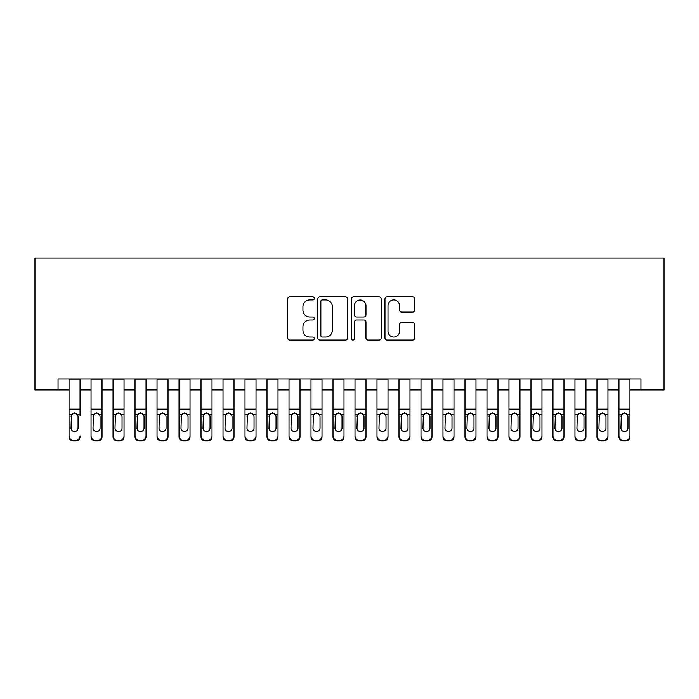<?xml version="1.0" encoding="UTF-8"?>
<svg xmlns="http://www.w3.org/2000/svg" width="699" height="699" viewBox="0 0 699 699"><rect width="100%" height="100%" fill="white"/><g stroke="black" fill="none" stroke-linecap="round" stroke-linejoin="round"><path stroke-width="1.05" d="M314.305 298.403A1.512 1.512 0 0 0 312.794 296.892L289.858 296.892A2.158 2.158 0 0 0 287.7 299.05L287.7 337.914A2.158 2.158 0 0 0 289.858 340.072L312.794 340.072A1.512 1.512 0 0 0 314.305 338.561A1.512 1.512 0 0 0 312.794 337.049L309.823 337.049A6.911 6.911 0 0 1 302.92 330.146L302.92 326.905A6.911 6.911 0 0 1 309.823 319.993L312.794 319.993A1.512 1.512 0 0 0 314.305 318.482A1.512 1.512 0 0 0 312.794 316.97L309.823 316.97A6.911 6.911 0 0 1 302.92 310.068L302.92 306.826A6.911 6.911 0 0 1 309.823 299.915L312.794 299.915A1.512 1.512 0 0 0 314.305 298.403M412.602 312.112A2.158 2.158 0 0 0 414.76 309.954L414.76 299.05A2.158 2.158 0 0 0 412.602 296.892L387.124 296.892A2.158 2.158 0 0 0 384.966 299.05L384.966 337.914A2.158 2.158 0 0 0 387.124 340.072L412.602 340.072A2.158 2.158 0 0 0 414.76 337.914L414.76 324.747A2.158 2.158 0 0 0 412.602 322.589L401.698 322.589A2.158 2.158 0 0 0 399.54 324.747L399.54 331.274A5.775 5.775 0 0 1 393.764 337.049A5.775 5.775 0 0 1 387.989 331.274L387.989 305.69A5.775 5.775 0 0 1 393.764 299.915A5.775 5.775 0 0 1 399.54 305.69L399.54 309.954A2.158 2.158 0 0 0 401.698 312.112L412.602 312.112M58.043 389.972L58.043 378.972L640.957 378.972L640.957 389.972L664.05 389.972L664.05 257.992L34.95 257.992L34.95 389.972L69.044 389.972M347.613 299.05A2.158 2.158 0 0 0 345.455 296.892L319.976 296.892A2.158 2.158 0 0 0 317.818 299.05L317.818 337.914A2.158 2.158 0 0 0 319.976 340.072L345.455 340.072A2.158 2.158 0 0 0 347.613 337.914L347.613 299.05M353.545 296.892L379.024 296.892A2.158 2.158 0 0 1 381.182 299.05L381.182 337.914A2.158 2.158 0 0 1 379.024 340.072L368.12 340.072A2.158 2.158 0 0 1 365.961 337.914L365.961 322.152A2.158 2.158 0 0 0 363.803 319.993L356.569 319.993A2.158 2.158 0 0 0 354.41 322.152L354.41 338.561A1.512 1.512 0 0 1 352.899 340.072A1.512 1.512 0 0 1 351.387 338.561L351.387 299.05A2.158 2.158 0 0 1 353.545 296.892M80.044 389.972L91.045 389.972M102.037 389.972L113.037 389.972M124.038 389.972L135.038 389.972M146.03 389.972L157.03 389.972M168.031 389.972L179.031 389.972M190.023 389.972L201.024 389.972M212.024 389.972L223.016 389.972M234.016 389.972L245.017 389.972M256.017 389.972L267.009 389.972M278.01 389.972L289.01 389.972M300.011 389.972L311.003 389.972M322.003 389.972L333.004 389.972M344.004 389.972L354.996 389.972M365.996 389.972L376.997 389.972M387.997 389.972L398.989 389.972M409.99 389.972L420.99 389.972M431.991 389.972L442.983 389.972M453.983 389.972L464.984 389.972M475.984 389.972L486.976 389.972M497.976 389.972L508.977 389.972M519.969 389.972L530.969 389.972M541.97 389.972L552.97 389.972M563.962 389.972L574.962 389.972M585.963 389.972L596.963 389.972M607.955 389.972L618.956 389.972M629.956 389.972L640.957 389.972M322.353 299.915A1.512 1.512 0 0 0 320.841 301.426L320.841 335.546A1.512 1.512 0 0 0 322.353 337.049L325.481 337.049A6.911 6.911 0 0 0 332.392 330.146L332.392 306.826A6.911 6.911 0 0 0 325.481 299.915L322.353 299.915M365.961 305.804A5.775 5.775 0 0 0 360.186 300.028A5.775 5.775 0 0 0 354.41 305.804L354.41 314.812A2.158 2.158 0 0 0 356.569 316.97L363.803 316.97A2.158 2.158 0 0 0 365.961 314.812L365.961 305.804M69.044 378.972L69.044 435.949A4.395 4.369 -0 0 0 73.447 440.318L75.641 440.318A4.395 4.369 -0 0 0 80.044 435.949L80.044 436.639A4.395 4.369 180 0 1 75.641 441.008L75.641 440.318M80.044 415.582L80.044 378.972M78.061 428.094L78.061 416.508L78.061 428.094A3.521 3.495 180 0 1 74.54 431.589A3.521 3.495 180 0 0 78.061 428.094M71.027 428.784L71.027 428.094A3.521 3.495 180 0 0 74.54 431.589M72.705 413.493L71.027 416.237M76.383 413.493L74.54 412.969L77.676 414.891L78.061 416.508M73.447 440.318L73.447 441.008L75.641 441.008M73.447 441.008A4.395 4.369 180 0 1 69.044 436.639L69.044 435.949M69.044 414.891L71.412 414.891L71.027 428.094M71.412 414.891L74.54 412.969M91.045 415.582L91.045 435.949A4.395 4.369 0 0 0 95.44 440.318L97.642 440.318A4.395 4.369 0 0 0 102.037 435.949L102.037 436.639A4.395 4.369 180 0 1 97.642 441.008L97.642 440.318M100.062 428.094L100.062 416.508L100.062 428.094A3.521 3.495 180 0 1 96.541 431.589A3.521 3.495 180 0 0 100.062 428.094M93.019 428.784L93.019 428.094A3.521 3.495 180 0 0 96.541 431.589M94.706 413.493L93.019 416.237M98.376 413.493L96.541 412.969L99.669 414.891L100.062 416.508M113.037 415.582L113.037 435.949A4.395 4.369 0 0 0 117.441 440.318L119.634 440.318A4.395 4.369 0 0 0 124.038 435.949L124.038 436.639A4.395 4.369 180 0 1 119.634 441.008L119.634 440.318M122.054 428.094L122.054 416.508L122.054 428.094A3.521 3.495 180 0 1 118.533 431.589A3.521 3.495 180 0 0 122.054 428.094M115.02 428.784L115.02 428.094A3.521 3.495 180 0 0 118.533 431.589M116.698 413.493L115.02 416.237M120.377 413.493L118.533 412.969L121.67 414.891L122.054 416.508M135.038 415.582L135.038 435.949A4.395 4.369 0 0 0 139.433 440.318L141.635 440.318A4.395 4.369 0 0 0 146.03 435.949L146.03 436.639A4.395 4.369 180 0 1 141.635 441.008L141.635 440.318M144.055 428.094L144.055 416.508L144.055 428.094A3.521 3.495 180 0 1 140.534 431.589A3.521 3.495 180 0 0 144.055 428.094M137.013 428.784L137.013 428.094A3.521 3.495 180 0 0 140.534 431.589M138.699 413.493L137.013 416.237M142.369 413.493L140.534 412.969L143.662 414.891L144.055 416.508M157.03 415.582L157.03 435.949A4.395 4.369 0 0 0 161.434 440.318L163.627 440.318A4.395 4.369 0 0 0 168.031 435.949L168.031 436.639A4.395 4.369 180 0 1 163.627 441.008L163.627 440.318M166.047 428.094L166.047 416.508L166.047 428.094A3.521 3.495 180 0 1 162.526 431.589A3.521 3.495 180 0 0 166.047 428.094M159.014 428.784L159.014 428.094A3.521 3.495 180 0 0 162.526 431.589M160.691 413.493L159.014 416.237M164.37 413.493L162.526 412.969L165.663 414.891L166.047 416.508M102.037 378.972L102.037 436.639M91.045 378.972L91.045 436.639A4.395 4.369 180 0 0 95.44 441.008L97.642 441.008M91.045 414.891L93.413 414.891L93.019 428.094M93.413 414.891L96.541 412.969M124.038 378.972L124.038 436.639M113.037 378.972L113.037 436.639A4.395 4.369 180 0 0 117.441 441.008L119.634 441.008M113.037 414.891L115.405 414.891L115.02 428.094M115.405 414.891L118.533 412.969M146.03 378.972L146.03 436.639M135.038 378.972L135.038 436.639A4.395 4.369 180 0 0 139.433 441.008L141.635 441.008M135.038 414.891L137.406 414.891L137.013 428.094M137.406 414.891L140.534 412.969M168.031 378.972L168.031 436.639M157.03 378.972L157.03 436.639A4.395 4.369 180 0 0 161.434 441.008L163.627 441.008M157.03 414.891L159.398 414.891L159.014 428.094M159.398 414.891L162.526 412.969M179.031 415.582L179.031 435.949A4.395 4.369 0 0 0 183.426 440.318L185.628 440.318A4.395 4.369 0 0 0 190.023 435.949L190.023 436.639A4.395 4.369 180 0 1 185.628 441.008L185.628 440.318M188.048 428.094L188.048 416.508L188.048 428.094A3.521 3.495 180 0 1 184.527 431.589A3.521 3.495 180 0 0 188.048 428.094M181.006 428.784L181.006 428.094A3.521 3.495 180 0 0 184.527 431.589M182.692 413.493L181.006 416.237M186.362 413.493L184.527 412.969L187.655 414.891L188.048 416.508M190.023 378.972L190.023 436.639M179.031 378.972L179.031 436.639A4.395 4.369 180 0 0 183.426 441.008L185.628 441.008M179.031 414.891L181.399 414.891L181.006 428.094M181.399 414.891L184.527 412.969M201.024 415.582L201.024 435.949A4.395 4.369 0 0 0 205.419 440.318L207.62 440.318A4.395 4.369 0 0 0 212.024 435.949L212.024 436.639A4.395 4.369 180 0 1 207.62 441.008L207.62 440.318M210.041 428.094L210.041 416.508L210.041 428.094A3.521 3.495 180 0 1 206.52 431.589A3.521 3.495 180 0 0 210.041 428.094M203.007 428.784L203.007 428.094A3.521 3.495 180 0 0 206.52 431.589M204.685 413.493L203.007 416.237M208.363 413.493L206.52 412.969L209.656 414.891L210.041 416.508M212.024 378.972L212.024 436.639M201.024 378.972L201.024 436.639A4.395 4.369 180 0 0 205.419 441.008L207.62 441.008M201.024 414.891L203.392 414.891L203.007 428.094M203.392 414.891L206.52 412.969M223.016 415.582L223.016 435.949A4.395 4.369 0 0 0 227.42 440.318L229.622 440.318A4.395 4.369 0 0 0 234.016 435.949L234.016 436.639A4.395 4.369 180 0 1 229.622 441.008L229.622 440.318M232.042 428.094L232.042 416.508L232.042 428.094A3.521 3.495 180 0 1 228.521 431.589A3.521 3.495 180 0 0 232.042 428.094M224.999 428.784L224.999 428.094A3.521 3.495 180 0 0 228.521 431.589M226.686 413.493L224.999 416.237M230.355 413.493L228.521 412.969L231.649 414.891L232.042 416.508M234.016 378.972L234.016 436.639M223.016 378.972L223.016 436.639A4.395 4.369 180 0 0 227.42 441.008L229.622 441.008M223.016 414.891L225.393 414.891L224.999 428.094M225.393 414.891L228.521 412.969M245.017 415.582L245.017 435.949A4.395 4.369 0 0 0 249.412 440.318L251.614 440.318A4.395 4.369 0 0 0 256.017 435.949L256.017 436.639A4.395 4.369 180 0 1 251.614 441.008L251.614 440.318M254.034 428.094L254.034 416.508L254.034 428.094A3.521 3.495 180 0 1 250.513 431.589A3.521 3.495 180 0 0 254.034 428.094M247 428.784L247 428.094A3.521 3.495 180 0 0 250.513 431.589M248.678 413.493L247 416.237M252.356 413.493L250.513 412.969L253.65 414.891L254.034 416.508M256.017 378.972L256.017 436.639M245.017 378.972L245.017 436.639A4.395 4.369 180 0 0 249.412 441.008L251.614 441.008M245.017 414.891L247.385 414.891L247 428.094M247.385 414.891L250.513 412.969M267.009 415.582L267.009 435.949A4.395 4.369 0 0 0 271.413 440.318L273.615 440.318A4.395 4.369 0 0 0 278.01 435.949L278.01 436.639A4.395 4.369 180 0 1 273.615 441.008L273.615 440.318M276.035 428.094L276.035 416.508L276.035 428.094A3.521 3.495 180 0 1 272.514 431.589A3.521 3.495 180 0 0 276.035 428.094M268.993 428.784L268.993 428.094A3.521 3.495 180 0 0 272.514 431.589M270.679 413.493L268.993 416.237M274.349 413.493L272.514 412.969L275.642 414.891L276.035 416.508M278.01 378.972L278.01 436.639M267.009 378.972L267.009 436.639A4.395 4.369 180 0 0 271.413 441.008L273.615 441.008M267.009 414.891L269.386 414.891L268.993 428.094M269.386 414.891L272.514 412.969M289.01 415.582L289.01 435.949A4.395 4.369 0 0 0 293.405 440.318L295.607 440.318A4.395 4.369 0 0 0 300.011 435.949L300.011 436.639A4.395 4.369 180 0 1 295.607 441.008L295.607 440.318M298.027 428.094L298.027 416.508L298.027 428.094A3.521 3.495 180 0 1 294.506 431.589A3.521 3.495 180 0 0 298.027 428.094M290.985 428.784L290.985 428.094A3.521 3.495 180 0 0 294.506 431.589M292.671 413.493L290.985 416.237M296.341 413.493L294.506 412.969L297.634 414.891L298.027 416.508M300.011 378.972L300.011 436.639M289.01 378.972L289.01 436.639A4.395 4.369 180 0 0 293.405 441.008L295.607 441.008M289.01 414.891L291.378 414.891L290.985 428.094M291.378 414.891L294.506 412.969M311.003 415.582L311.003 435.949A4.395 4.369 0 0 0 315.406 440.318L317.608 440.318A4.395 4.369 0 0 0 322.003 435.949L322.003 436.639A4.395 4.369 180 0 1 317.608 441.008L317.608 440.318M320.028 428.094L320.028 416.508L320.028 428.094A3.521 3.495 180 0 1 316.507 431.589A3.521 3.495 180 0 0 320.028 428.094M312.986 428.784L312.986 428.094A3.521 3.495 180 0 0 316.507 431.589M314.672 413.493L312.986 416.237M318.342 413.493L316.507 412.969L319.635 414.891L320.028 416.508M322.003 378.972L322.003 436.639M311.003 378.972L311.003 436.639A4.395 4.369 180 0 0 315.406 441.008L317.608 441.008M311.003 414.891L313.379 414.891L312.986 428.094M313.379 414.891L316.507 412.969M333.004 415.582L333.004 435.949A4.395 4.369 0 0 0 337.399 440.318L339.6 440.318A4.395 4.369 0 0 0 344.004 435.949L344.004 436.639A4.395 4.369 180 0 1 339.6 441.008L339.6 440.318M342.021 428.094L342.021 416.508L342.021 428.094A3.521 3.495 180 0 1 338.499 431.589A3.521 3.495 180 0 0 342.021 428.094M334.978 428.784L334.978 428.094A3.521 3.495 180 0 0 338.499 431.589M336.665 413.493L334.978 416.237M340.334 413.493L338.499 412.969L341.628 414.891L342.021 416.508M344.004 378.972L344.004 436.639M333.004 378.972L333.004 436.639A4.395 4.369 180 0 0 337.399 441.008L339.6 441.008M333.004 414.891L335.371 414.891L334.978 428.094M335.371 414.891L338.499 412.969M354.996 415.582L354.996 435.949A4.395 4.369 0 0 0 359.4 440.318L361.601 440.318A4.395 4.369 0 0 0 365.996 435.949L365.996 436.639A4.395 4.369 180 0 1 361.601 441.008L361.601 440.318M364.022 428.094L364.022 416.508L364.022 428.094A3.521 3.495 180 0 1 360.501 431.589A3.521 3.495 180 0 0 364.022 428.094M356.979 428.784L356.979 428.094A3.521 3.495 180 0 0 360.501 431.589M358.666 413.493L356.979 416.237M362.335 413.493L360.501 412.969L363.629 414.891L364.022 416.508M365.996 378.972L365.996 436.639M354.996 378.972L354.996 436.639A4.395 4.369 180 0 0 359.4 441.008L361.601 441.008M354.996 414.891L357.372 414.891L356.979 428.094M357.372 414.891L360.501 412.969M376.997 415.582L376.997 435.949A4.395 4.369 0 0 0 381.392 440.318L383.594 440.318A4.395 4.369 0 0 0 387.997 435.949L387.997 436.639A4.395 4.369 180 0 1 383.594 441.008L383.594 440.318M386.014 428.094L386.014 416.508L386.014 428.094A3.521 3.495 180 0 1 382.493 431.589A3.521 3.495 180 0 0 386.014 428.094M378.972 428.784L378.972 428.094A3.521 3.495 180 0 0 382.493 431.589M380.658 413.493L378.972 416.237M384.328 413.493L382.493 412.969L385.621 414.891L386.014 416.508M387.997 378.972L387.997 436.639M376.997 378.972L376.997 436.639A4.395 4.369 180 0 0 381.392 441.008L383.594 441.008M376.997 414.891L379.365 414.891L378.972 428.094M379.365 414.891L382.493 412.969M398.989 415.582L398.989 435.949A4.395 4.369 0 0 0 403.393 440.318L405.595 440.318A4.395 4.369 0 0 0 409.99 435.949L409.99 436.639A4.395 4.369 180 0 1 405.595 441.008L405.595 440.318M408.015 428.094L408.015 416.508L408.015 428.094A3.521 3.495 180 0 1 404.494 431.589A3.521 3.495 180 0 0 408.015 428.094M400.973 428.784L400.973 428.094A3.521 3.495 180 0 0 404.494 431.589M402.659 413.493L400.973 416.237M406.329 413.493L404.494 412.969L407.622 414.891L408.015 416.508M409.99 378.972L409.99 436.639M398.989 378.972L398.989 436.639A4.395 4.369 180 0 0 403.393 441.008L405.595 441.008M398.989 414.891L401.366 414.891L400.973 428.094M401.366 414.891L404.494 412.969M420.99 415.582L420.99 435.949A4.395 4.369 0 0 0 425.385 440.318L427.587 440.318A4.395 4.369 0 0 0 431.991 435.949L431.991 436.639A4.395 4.369 180 0 1 427.587 441.008L427.587 440.318M430.007 428.094L430.007 416.508L430.007 428.094A3.521 3.495 180 0 1 426.486 431.589A3.521 3.495 180 0 0 430.007 428.094M422.965 428.784L422.965 428.094A3.521 3.495 180 0 0 426.486 431.589M424.651 413.493L422.965 416.237M428.321 413.493L426.486 412.969L429.614 414.891L430.007 416.508M431.991 378.972L431.991 436.639M420.99 378.972L420.99 436.639A4.395 4.369 180 0 0 425.385 441.008L427.587 441.008M420.99 414.891L423.358 414.891L422.965 428.094M423.358 414.891L426.486 412.969M442.983 415.582L442.983 435.949A4.395 4.369 0 0 0 447.386 440.318L449.588 440.318A4.395 4.369 0 0 0 453.983 435.949L453.983 436.639A4.395 4.369 180 0 1 449.588 441.008L449.588 440.318M452 428.094L452 416.508L452 428.094A3.521 3.495 180 0 1 448.487 431.589A3.521 3.495 180 0 0 452 428.094M444.966 428.784L444.966 428.094A3.521 3.495 180 0 0 448.487 431.589M446.644 413.493L444.966 416.237M450.322 413.493L448.487 412.969L451.615 414.891L452 416.508M453.983 378.972L453.983 436.639M442.983 378.972L442.983 436.639A4.395 4.369 180 0 0 447.386 441.008L449.588 441.008M442.983 414.891L445.35 414.891L444.966 428.094M445.35 414.891L448.487 412.969M464.984 415.582L464.984 435.949A4.395 4.369 0 0 0 469.379 440.318L471.58 440.318A4.395 4.369 0 0 0 475.984 435.949L475.984 436.639A4.395 4.369 180 0 1 471.58 441.008L471.58 440.318M474.001 428.094L474.001 416.508L474.001 428.094A3.521 3.495 180 0 1 470.479 431.589A3.521 3.495 180 0 0 474.001 428.094M466.958 428.784L466.958 428.094A3.521 3.495 180 0 0 470.479 431.589M468.645 413.493L466.958 416.237M472.314 413.493L470.479 412.969L473.607 414.891L474.001 416.508M475.984 378.972L475.984 436.639M464.984 378.972L464.984 436.639A4.395 4.369 180 0 0 469.379 441.008L471.58 441.008M464.984 414.891L467.351 414.891L466.958 428.094M467.351 414.891L470.479 412.969M486.976 415.582L486.976 435.949A4.395 4.369 0 0 0 491.38 440.318L493.581 440.318A4.395 4.369 0 0 0 497.976 435.949L497.976 436.639A4.395 4.369 180 0 1 493.581 441.008L493.581 440.318M495.993 428.094L495.993 416.508L495.993 428.094A3.521 3.495 180 0 1 492.48 431.589A3.521 3.495 180 0 0 495.993 428.094M488.959 428.784L488.959 428.094A3.521 3.495 180 0 0 492.48 431.589M490.637 413.493L488.959 416.237M494.315 413.493L492.48 412.969L495.608 414.891L495.993 416.508M497.976 378.972L497.976 436.639M486.976 378.972L486.976 436.639A4.395 4.369 180 0 0 491.38 441.008L493.581 441.008M486.976 414.891L489.344 414.891L488.959 428.094M489.344 414.891L492.48 412.969M508.977 415.582L508.977 435.949A4.395 4.369 0 0 0 513.372 440.318L515.574 440.318A4.395 4.369 0 0 0 519.969 435.949L519.969 436.639A4.395 4.369 180 0 1 515.574 441.008L515.574 440.318M517.994 428.094L517.994 416.508L517.994 428.094A3.521 3.495 180 0 1 514.473 431.589A3.521 3.495 180 0 0 517.994 428.094M510.952 428.784L510.952 428.094A3.521 3.495 180 0 0 514.473 431.589M512.638 413.493L510.952 416.237M516.308 413.493L514.473 412.969L517.601 414.891L517.994 416.508M519.969 378.972L519.969 436.639M508.977 378.972L508.977 436.639A4.395 4.369 180 0 0 513.372 441.008L515.574 441.008M508.977 414.891L511.345 414.891L510.952 428.094M511.345 414.891L514.473 412.969M530.969 415.582L530.969 435.949A4.395 4.369 0 0 0 535.373 440.318L537.566 440.318A4.395 4.369 0 0 0 541.97 435.949L541.97 436.639A4.395 4.369 180 0 1 537.566 441.008L537.566 440.318M539.986 428.094L539.986 416.508L539.986 428.094A3.521 3.495 180 0 1 536.474 431.589A3.521 3.495 180 0 0 539.986 428.094M532.953 428.784L532.953 428.094A3.521 3.495 180 0 0 536.474 431.589M534.63 413.493L532.953 416.237M538.309 413.493L536.474 412.969L539.602 414.891L539.986 416.508M541.97 378.972L541.97 436.639M530.969 378.972L530.969 436.639A4.395 4.369 180 0 0 535.373 441.008L537.566 441.008M530.969 414.891L533.337 414.891L532.953 428.094M533.337 414.891L536.474 412.969M552.97 415.582L552.97 435.949A4.395 4.369 0 0 0 557.365 440.318L559.567 440.318A4.395 4.369 0 0 0 563.962 435.949L563.962 436.639A4.395 4.369 180 0 1 559.567 441.008L559.567 440.318M561.987 428.094L561.987 416.508L561.987 428.094A3.521 3.495 180 0 1 558.466 431.589A3.521 3.495 180 0 0 561.987 428.094M554.945 428.784L554.945 428.094A3.521 3.495 180 0 0 558.466 431.589M556.631 413.493L554.945 416.237M560.301 413.493L558.466 412.969L561.594 414.891L561.987 416.508M563.962 378.972L563.962 436.639M552.97 378.972L552.97 436.639A4.395 4.369 180 0 0 557.365 441.008L559.567 441.008M552.97 414.891L555.338 414.891L554.945 428.094M555.338 414.891L558.466 412.969M574.962 415.582L574.962 435.949A4.395 4.369 0 0 0 579.366 440.318L581.559 440.318A4.395 4.369 0 0 0 585.963 435.949L585.963 436.639A4.395 4.369 180 0 1 581.559 441.008L581.559 440.318M583.98 428.094L583.98 416.508L583.98 428.094A3.521 3.495 180 0 1 580.467 431.589A3.521 3.495 180 0 0 583.98 428.094M576.946 428.784L576.946 428.094A3.521 3.495 180 0 0 580.467 431.589M578.623 413.493L576.946 416.237M582.302 413.493L580.467 412.969L583.595 414.891L583.98 416.508M585.963 378.972L585.963 436.639M574.962 378.972L574.962 436.639A4.395 4.369 180 0 0 579.366 441.008L581.559 441.008M574.962 414.891L577.33 414.891L576.946 428.094M577.33 414.891L580.467 412.969M596.963 415.582L596.963 435.949A4.395 4.369 0 0 0 601.358 440.318L603.56 440.318A4.395 4.369 0 0 0 607.955 435.949L607.955 436.639A4.395 4.369 180 0 1 603.56 441.008L603.56 440.318M605.981 428.094L605.981 416.508L605.981 428.094A3.521 3.495 180 0 1 602.459 431.589A3.521 3.495 180 0 0 605.981 428.094M598.938 428.784L598.938 428.094A3.521 3.495 180 0 0 602.459 431.589M600.624 413.493L598.938 416.237M604.294 413.493L602.459 412.969L605.587 414.891L605.981 416.508M607.955 378.972L607.955 436.639M596.963 378.972L596.963 436.639A4.395 4.369 180 0 0 601.358 441.008L603.56 441.008M596.963 414.891L599.331 414.891L598.938 428.094M599.331 414.891L602.459 412.969M618.956 415.582L618.956 435.949A4.395 4.369 0 0 0 623.359 440.318L625.553 440.318A4.395 4.369 0 0 0 629.956 435.949L629.956 436.639A4.395 4.369 180 0 1 625.553 441.008L625.553 440.318M627.973 428.094L627.973 416.508L627.973 428.094A3.521 3.495 180 0 1 624.46 431.589A3.521 3.495 180 0 0 627.973 428.094M620.939 428.784L620.939 428.094A3.521 3.495 180 0 0 624.46 431.589M622.617 413.493L620.939 416.237M626.295 413.493L624.46 412.969L627.588 414.891L627.973 416.508M629.956 378.972L629.956 436.639M618.956 378.972L618.956 436.639A4.395 4.369 180 0 0 623.359 441.008L625.553 441.008M618.956 414.891L621.324 414.891L620.939 428.094M621.324 414.891L624.46 412.969M77.676 414.891L80.044 414.891M69.044 409.203L80.044 409.203M69.044 379.129L80.044 379.129M99.669 414.891L102.037 414.891M91.045 409.203L102.037 409.203M91.045 379.129L102.037 379.129M95.44 440.318L95.44 441.008M121.67 414.891L124.038 414.891M113.037 409.203L124.038 409.203M113.037 379.129L124.038 379.129M117.441 440.318L117.441 441.008M143.662 414.891L146.03 414.891M135.038 409.203L146.03 409.203M135.038 379.129L146.03 379.129M139.433 440.318L139.433 441.008M165.663 414.891L168.031 414.891M157.03 409.203L168.031 409.203M157.03 379.129L168.031 379.129M161.434 440.318L161.434 441.008M187.655 414.891L190.023 414.891M179.031 409.203L190.023 409.203M179.031 379.129L190.023 379.129M183.426 440.318L183.426 441.008M209.656 414.891L212.024 414.891M201.024 409.203L212.024 409.203M201.024 379.129L212.024 379.129M205.419 440.318L205.419 441.008M231.649 414.891L234.016 414.891M223.016 409.203L234.016 409.203M223.016 379.129L234.016 379.129M227.42 440.318L227.42 441.008M253.65 414.891L256.017 414.891M245.017 409.203L256.017 409.203M245.017 379.129L256.017 379.129M249.412 440.318L249.412 441.008M275.642 414.891L278.01 414.891M267.009 409.203L278.01 409.203M267.009 379.129L278.01 379.129M271.413 440.318L271.413 441.008M297.634 414.891L300.011 414.891M289.01 409.203L300.011 409.203M289.01 379.129L300.011 379.129M293.405 440.318L293.405 441.008M319.635 414.891L322.003 414.891M311.003 409.203L322.003 409.203M311.003 379.129L322.003 379.129M315.406 440.318L315.406 441.008M341.628 414.891L344.004 414.891M333.004 409.203L344.004 409.203M333.004 379.129L344.004 379.129M337.399 440.318L337.399 441.008M363.629 414.891L365.996 414.891M354.996 409.203L365.996 409.203M354.996 379.129L365.996 379.129M359.4 440.318L359.4 441.008M385.621 414.891L387.997 414.891M376.997 409.203L387.997 409.203M376.997 379.129L387.997 379.129M381.392 440.318L381.392 441.008M407.622 414.891L409.99 414.891M398.989 409.203L409.99 409.203M398.989 379.129L409.99 379.129M403.393 440.318L403.393 441.008M429.614 414.891L431.991 414.891M420.99 409.203L431.991 409.203M420.99 379.129L431.991 379.129M425.385 440.318L425.385 441.008M451.615 414.891L453.983 414.891M442.983 409.203L453.983 409.203M442.983 379.129L453.983 379.129M447.386 440.318L447.386 441.008M473.607 414.891L475.984 414.891M464.984 409.203L475.984 409.203M464.984 379.129L475.984 379.129M469.379 440.318L469.379 441.008M495.608 414.891L497.976 414.891M486.976 409.203L497.976 409.203M486.976 379.129L497.976 379.129M491.38 440.318L491.38 441.008M517.601 414.891L519.969 414.891M508.977 409.203L519.969 409.203M508.977 379.129L519.969 379.129M513.372 440.318L513.372 441.008M539.602 414.891L541.97 414.891M530.969 409.203L541.97 409.203M530.969 379.129L541.97 379.129M535.373 440.318L535.373 441.008M561.594 414.891L563.962 414.891M552.97 409.203L563.962 409.203M552.97 379.129L563.962 379.129M557.365 440.318L557.365 441.008M583.595 414.891L585.963 414.891M574.962 409.203L585.963 409.203M574.962 379.129L585.963 379.129M579.366 440.318L579.366 441.008M605.587 414.891L607.955 414.891M596.963 409.203L607.955 409.203M596.963 379.129L607.955 379.129M601.358 440.318L601.358 441.008M627.588 414.891L629.956 414.891M618.956 409.203L629.956 409.203M618.956 379.129L629.956 379.129M623.359 440.318L623.359 441.008"/></g></svg>
